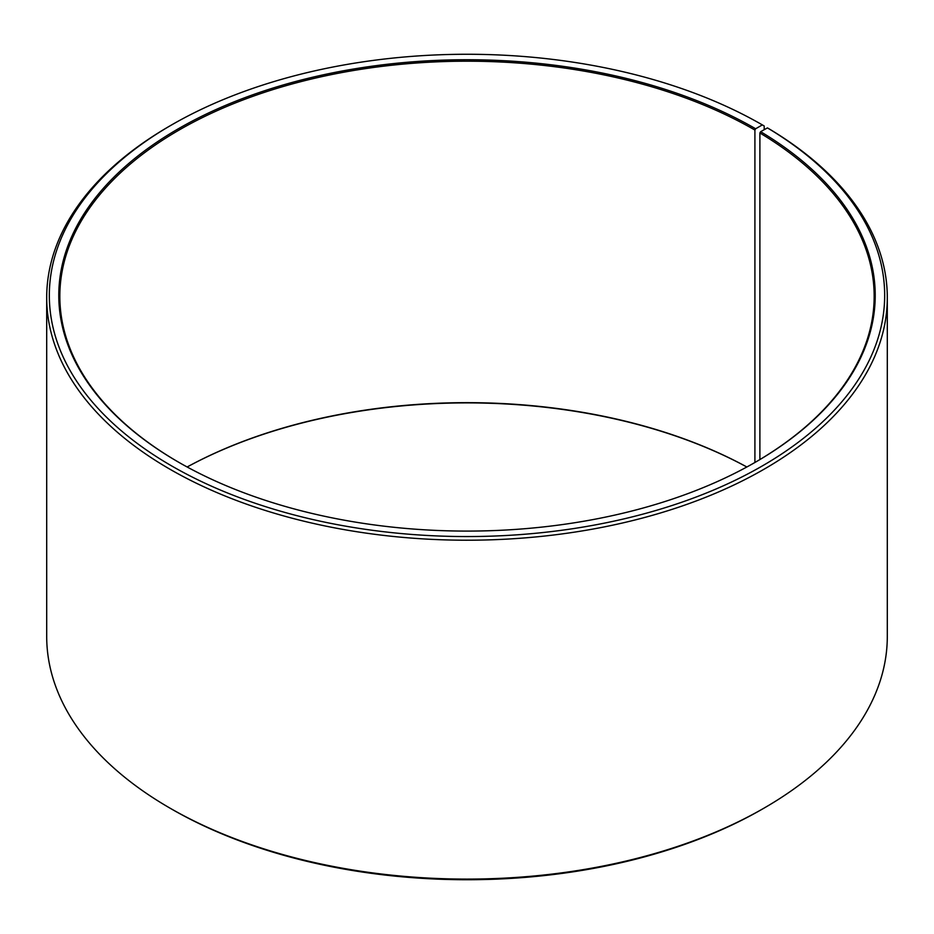 <?xml version="1.0" encoding="UTF-8"?>
<svg xmlns="http://www.w3.org/2000/svg" width="934" height="934" viewBox="0 0 934 934"><rect width="100%" height="100%" fill="white"/><g stroke="black" fill="none" stroke-linecap="round" stroke-linejoin="round"><path stroke-width="1.4" d="M755.279 462.272A407.166 235.076 -0 0 0 874.166 296.265A407.166 235.076 -0 0 0 759.891 132.978L759.891 459.563M764.199 129.709L764.199 125.973L762.342 124.899L755.653 128.764A408.216 235.683 -0 0 0 178.347 128.764A408.216 235.683 -0 0 0 178.347 462.061A408.216 235.683 -0 0 0 755.653 462.061A408.216 235.683 -0 0 0 760.65 131.694L759.891 132.978M762.342 124.899A417.673 241.147 -0 0 0 171.658 124.899A417.673 241.147 -0 0 0 171.658 465.926A417.673 241.147 -0 0 0 759.751 467.409A417.673 241.147 -0 0 0 767.444 127.9L760.65 131.694M171.658 124.899L169.801 125.973A420.3 242.653 -0 0 0 46.7 297.561A420.3 242.653 -0 0 0 169.801 469.148A420.3 242.653 -0 0 0 627.846 521.744A420.3 242.653 -0 0 0 887.3 297.561A420.3 242.653 -0 0 0 769.336 128.997L767.444 127.9M46.7 297.561L46.7 636.439A420.3 242.653 -0 0 0 169.801 808.027L171.658 809.101A417.673 241.147 -0 0 0 762.342 809.101L764.199 808.027A420.3 242.653 -0 0 0 887.3 636.439L887.3 297.561M746.861 466.988A407.166 235.076 -0 0 0 187.139 466.988A408.216 235.683 -0 0 1 746.838 467M171.658 809.101L169.801 808.027A420.3 242.653 -0 0 0 764.199 808.027M755.653 128.764L754.905 130.048A407.166 235.076 -0 0 0 311.185 79.086A407.166 235.076 -0 0 0 59.834 296.265A407.166 235.076 -0 0 0 178.721 462.272M754.905 130.048L754.905 462.493"/></g></svg>
